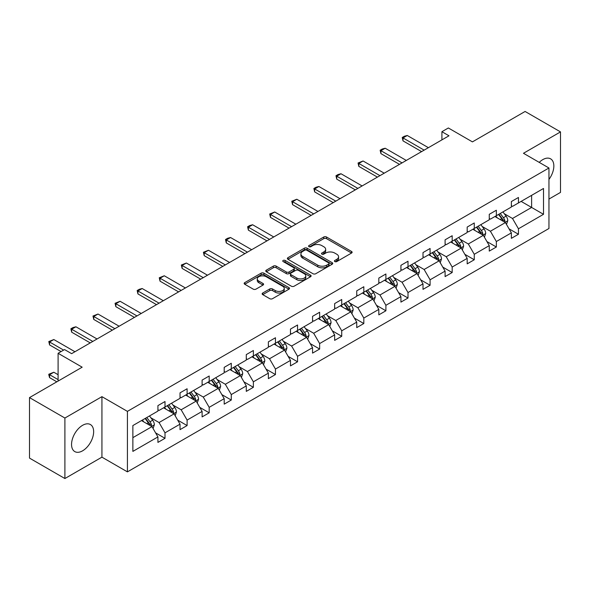 <?xml version="1.0" encoding="UTF-8"?>
<svg xmlns="http://www.w3.org/2000/svg" width="590" height="590" viewBox="0 0 590 590"><rect width="100%" height="100%" fill="white"/><g stroke="black" fill="none" stroke-linecap="round" stroke-linejoin="round"><path stroke-width="0.89" d="M334.832 261.584A1.379 0.797 0 0 0 336.772 261.584L351.544 253.058A1.969 1.136 0 0 0 352.119 252.262A1.969 1.136 0 0 0 351.544 251.458L326.528 237.01A1.969 1.136 0 0 0 323.748 237.01L308.976 245.536A1.379 0.797 0 0 0 308.577 246.096A1.379 0.797 0 0 0 308.976 246.664A1.379 0.797 0 0 0 310.923 246.664L312.833 245.558A6.291 3.629 0 0 1 321.727 245.558L323.814 246.76A6.291 3.629 0 0 1 325.658 249.327A6.291 3.629 0 0 1 323.814 251.901L321.904 252.999A1.379 0.797 0 0 0 321.498 253.56A1.379 0.797 0 0 0 321.904 254.12A1.379 0.797 0 0 0 323.851 254.12L325.761 253.022A6.291 3.629 0 0 1 334.655 253.022L336.743 254.224A6.291 3.629 0 0 1 338.586 256.79A6.291 3.629 0 0 1 336.743 259.357L334.832 260.463A1.379 0.797 0 0 0 334.427 261.023A1.379 0.797 0 0 0 334.832 261.584L334.832 260.463M82.6 450.819A15.62 9.02 120 0 0 92.807 437.057A15.62 9.02 120 0 0 90.41 424.542A15.62 9.02 120 0 0 82.6 425.309A15.62 9.02 120 0 0 72.393 439.078A15.62 9.02 120 0 0 74.79 451.593A15.62 9.02 120 0 0 82.6 450.819M548.958 179.404A15.62 9.02 120 0 0 550.61 158.843A15.62 9.02 120 0 0 542.8 159.617A15.62 9.02 120 0 0 539.223 162.375M548.958 199.066L560.5 192.399L560.5 131.902L525.1 111.466L472.428 141.88L448.356 127.978L441.91 131.703L441.91 139.874M64.9 478.534L101.93 457.154L101.93 396.657L64.9 418.037L64.9 478.534L29.5 458.098L29.5 397.601L82.172 367.187L58.1 353.292L58.1 381.081M64.9 418.037L29.5 397.601M262.727 293.024A1.969 1.136 0 0 0 262.152 293.827A1.969 1.136 0 0 0 262.727 294.631L269.748 298.68A1.969 1.136 0 0 0 272.528 298.68L288.93 289.211A1.969 1.136 0 0 0 289.506 288.407A1.969 1.136 0 0 0 288.93 287.603L263.907 273.163A1.969 1.136 0 0 0 261.127 273.163L244.732 282.632A1.969 1.136 0 0 0 244.157 283.436A1.969 1.136 0 0 0 244.732 284.233L253.206 289.13A1.969 1.136 0 0 0 255.986 289.13L263.007 285.081A1.969 1.136 0 0 0 263.582 284.277A1.969 1.136 0 0 0 263.007 283.473L258.804 281.046A5.258 3.039 0 0 1 257.262 278.9A5.258 3.039 0 0 1 260.507 276.098A5.258 3.039 0 0 1 266.238 276.754L282.706 286.261A5.258 3.039 0 0 1 284.247 288.407A5.258 3.039 0 0 1 281.002 291.217A5.258 3.039 0 0 1 275.272 290.553L272.528 288.967A1.969 1.136 0 0 0 269.748 288.967L262.727 293.024L262.727 294.631M58.1 353.292L64.546 349.568L71.626 353.653L448.99 135.788L441.91 131.703M101.93 396.657L127.418 411.37L548.958 167.995L548.958 228.492L127.418 471.867L127.418 411.37M560.5 131.902L523.47 153.282L548.958 167.995M312.973 273.723A1.969 1.136 0 0 0 315.753 273.723L332.155 264.254A1.969 1.136 0 0 0 332.731 263.45A1.969 1.136 0 0 0 332.155 262.653L307.139 248.206A1.969 1.136 0 0 0 304.359 248.206L287.957 257.675A1.969 1.136 0 0 0 287.382 258.479A1.969 1.136 0 0 0 287.957 259.283L312.973 273.723M283.709 261.886A1.379 0.797 0 0 1 285.103 262.078L310.517 276.747L294.137 286.202A1.969 1.136 0 0 1 291.357 286.202L266.341 271.761L266.341 270.154A1.969 1.136 0 0 0 265.766 270.957A1.969 1.136 0 0 0 266.341 271.761M266.341 270.154L273.362 266.097A1.969 1.136 0 0 1 276.142 266.097L286.29 271.961A1.969 1.136 0 0 0 289.07 271.961L293.724 269.269A1.969 1.136 0 0 0 294.299 268.465A1.969 1.136 0 0 0 293.724 267.668L283.163 261.569A1.379 0.797 0 0 1 282.757 261.009A1.379 0.797 0 0 1 283.606 260.271A1.379 0.797 0 0 1 285.103 260.441L310.539 275.132A1.969 1.136 0 0 1 311.114 275.928A1.969 1.136 0 0 1 310.539 276.732L310.539 275.132M132.868 425.56L157.928 411.09L157.928 405.61L165.008 401.525L165.008 406.997L180.024 398.331L180.024 392.859L187.104 388.766L187.104 394.245L202.112 385.58L202.112 380.1L209.192 376.014L209.192 381.494L224.2 372.828L224.2 367.349L231.28 363.263L231.28 368.743L246.288 360.077L246.288 354.597L253.368 350.512L253.368 355.984L268.376 347.318L268.376 341.846L275.456 337.753L275.456 343.233L290.472 334.567L290.472 329.087L297.552 325.002L297.552 330.481L312.56 321.816L312.56 316.336L319.64 312.25L319.64 317.73L334.648 309.064L334.648 303.584L341.728 299.499L341.728 304.971L356.736 296.305L356.736 290.833L363.816 286.74L363.816 292.22L378.824 283.554L378.824 278.074L385.904 273.989L385.904 279.468L400.92 270.803L400.92 265.323L408 261.237L408 266.717L423.008 258.051L423.008 252.572L430.088 248.486L430.088 253.958L445.096 245.293L445.096 239.82L452.176 235.727L452.176 241.207L467.184 232.541L467.184 227.062L474.264 222.976L474.264 228.455L489.272 219.79L489.272 214.31L496.352 210.224L496.352 215.704L511.368 207.031L511.368 201.559L518.448 197.473L518.448 202.945L543.508 188.476L543.508 214.31L518.448 228.78L518.448 234.26L511.368 238.345L511.368 232.866L496.352 241.531L496.352 247.011L489.272 251.097L489.272 245.624L474.264 254.29L474.264 259.762L467.184 263.855L467.184 258.376L452.176 267.041L452.176 272.521L445.096 276.607L445.096 271.127L430.088 279.793L430.088 285.272L423.008 289.358L423.008 283.879L408 292.544L408 298.024L400.92 302.11L400.92 296.637L385.904 305.303L385.904 310.775L378.824 314.868L378.824 309.389L363.816 318.054L363.816 323.534L356.736 327.62L356.736 322.14L341.728 330.806L341.728 336.285L334.648 340.371L334.648 334.899L319.64 343.564L319.64 349.037L312.56 353.122L312.56 347.65L297.552 356.316L297.552 361.788L290.472 365.881L290.472 360.401L275.456 369.067L275.456 374.547L268.376 378.632L268.376 373.153L253.368 381.819L253.368 387.298L246.288 391.384L246.288 385.912L231.28 394.577L231.28 400.05L224.2 404.143L224.2 398.663L209.192 407.329L209.192 412.808L202.112 416.894L202.112 411.414L187.104 420.08L187.104 425.56L180.024 429.645L180.024 424.166L165.008 432.831L165.008 438.311L157.928 442.397L157.928 436.925L132.868 451.394L132.868 425.56M163.592 407.815L174.072 413.87L159.064 422.536L150.87 417.801M159.064 422.536L165.008 432.831M174.072 413.87L180.024 424.166M157.928 409.777L159.064 410.434L165.008 406.997M185.688 395.064L196.16 401.112L181.152 409.777L172.959 405.05M181.152 409.777L187.104 420.08M196.16 401.112L202.112 411.414M180.024 397.026L181.152 397.682L187.104 394.245M207.776 382.313L218.256 388.36L203.24 397.026L195.047 392.298M203.24 397.026L209.192 407.329M218.256 388.36L224.2 398.663M202.112 384.274L203.24 384.931L209.192 381.494M229.864 369.561L240.344 375.609L225.336 384.274L217.135 379.54M225.336 384.274L231.28 394.577M240.344 375.609L246.288 385.912M224.2 371.523L225.336 372.172L231.28 368.743M251.952 356.803L262.432 362.857L247.424 371.523L239.23 366.788M247.424 371.523L253.368 381.819M262.432 362.857L268.376 373.153M246.288 358.764L247.424 359.421L253.368 355.984M274.04 344.051L284.52 350.099L269.512 358.764L261.318 354.037M269.512 358.764L275.456 369.067M284.52 350.099L290.472 360.401M268.376 346.013L269.512 346.669L275.456 343.233M296.136 331.3L306.608 337.347L291.6 346.013L283.406 341.278M291.6 346.013L297.552 356.316M306.608 337.347L312.56 347.65M290.472 333.262L291.6 333.911L297.552 330.481M318.224 318.541L328.704 324.596L313.688 333.262L305.495 328.527M313.688 333.262L319.64 343.564M328.704 324.596L334.648 334.899M312.56 320.51L313.688 321.159L319.64 317.73M340.312 305.79L350.792 311.844L335.784 320.51L327.583 315.775M335.784 320.51L341.728 330.806M350.792 311.844L356.736 322.14M334.648 307.751L335.784 308.408L341.728 304.971M362.4 293.038L372.88 299.086L357.872 307.751L349.678 303.024M357.872 307.751L363.816 318.054M372.88 299.086L378.824 309.389M356.736 295L357.872 295.656L363.816 292.22M384.488 280.287L394.968 286.334L379.96 295L371.766 290.265M379.96 295L385.904 305.303M394.968 286.334L400.92 296.637M378.824 282.249L379.96 282.898L385.904 279.468M406.584 267.528L417.056 273.583L402.048 282.249L393.854 277.514M402.048 282.249L408 292.544M417.056 273.583L423.008 283.879M400.92 269.49L402.048 270.146L408 266.717M428.672 254.777L439.152 260.824L424.136 269.49L415.943 264.762M424.136 269.49L430.088 279.793M439.152 260.824L445.096 271.127M423.008 256.739L424.136 257.395L430.088 253.958M450.76 242.025L461.24 248.073L446.232 256.739L438.031 252.011M446.232 256.739L452.176 267.041M461.24 248.073L467.184 258.376M445.096 243.987L446.232 244.644L452.176 241.207M472.848 229.274L483.328 235.322L468.32 243.987L460.126 239.252M468.32 243.987L474.264 254.29M483.328 235.322L489.272 245.624M467.184 231.236L468.32 231.885L474.264 228.455M494.936 216.515L505.416 222.57L490.408 231.236L482.214 226.501M490.408 231.236L496.352 241.531M505.416 222.57L511.368 232.866M489.272 218.477L490.408 219.133L496.352 215.704M521.132 201.397L531.612 207.444L512.496 218.477L504.303 213.75M512.496 218.477L518.448 228.78M543.508 214.31L531.612 207.444L531.612 195.342L543.508 188.476M101.93 457.154L127.418 471.867M511.368 205.726L512.496 206.382L518.448 202.945M132.868 437.655L151.984 426.622L141.504 420.574M151.984 426.622L157.928 436.925M509.03 228.824L518.448 234.26M486.942 241.576L496.352 247.011M464.846 254.327L474.264 259.762M442.758 267.086L452.176 272.521M420.67 279.837L430.088 285.272M398.582 292.588L408 298.024M376.494 305.34L385.904 310.775M354.398 318.099L363.816 323.534M332.31 330.85L341.728 336.285M310.222 343.601L319.64 349.037M288.134 356.353L297.552 361.788M266.046 369.111L275.456 374.547M243.95 381.863L253.368 387.298M221.862 394.614L231.28 400.05M199.774 407.366L209.192 412.808M177.686 420.124L187.104 425.56M155.598 432.876L165.008 438.311M335.378 261.783L336.743 260.994A6.291 3.629 0 0 0 338.586 258.427L338.586 256.79M325.658 249.327L325.658 250.964A6.291 3.629 0 0 1 323.814 253.53L322.45 254.32M351.544 251.458L351.544 253.058L326.528 238.648A1.969 1.136 0 0 0 323.748 238.648L309.529 246.856M332.126 264.268L307.139 249.843A1.969 1.136 0 0 0 304.359 249.843L287.979 259.298M328.682 264.018A1.379 0.797 0 0 0 329.08 263.45A1.379 0.797 0 0 0 328.682 262.889L306.719 250.212A1.379 0.797 0 0 0 304.772 250.212L302.759 251.377A6.291 3.629 0 0 0 300.915 253.943A6.291 3.629 0 0 0 302.759 256.51L317.767 265.175A6.291 3.629 0 0 0 326.661 265.175L328.682 264.018L328.682 265.647A1.379 0.797 0 0 0 329.08 265.087L329.08 263.45M300.915 253.943L300.915 255.581A6.291 3.629 0 0 0 302.759 258.147L302.759 256.51M328.682 265.647L326.661 266.813A6.291 3.629 0 0 1 317.767 266.813L302.759 258.147M266.37 271.776L273.362 267.735L273.362 266.097M294.299 268.465L294.299 270.102A1.969 1.136 0 0 1 293.724 270.906L289.07 273.59A1.969 1.136 0 0 1 286.29 273.59L276.142 267.735A1.969 1.136 0 0 0 273.362 267.735M296.814 278.038A5.258 3.039 0 0 0 302.545 278.694A5.258 3.039 0 0 0 305.79 275.891A5.258 3.039 0 0 0 304.248 273.745L298.452 270.397A1.969 1.136 0 0 0 295.671 270.397L291.01 273.082A1.969 1.136 0 0 0 290.435 273.885A1.969 1.136 0 0 0 291.01 274.689L296.814 278.038L296.814 279.675A5.258 3.039 0 0 0 302.545 280.331A5.258 3.039 0 0 0 305.79 277.529L305.79 275.891M290.435 273.885L290.435 275.523A1.969 1.136 0 0 0 291.01 276.319L291.01 274.689M296.814 279.675L291.01 276.319M284.247 288.407L284.247 290.044A5.258 3.039 0 0 1 281.002 292.846A5.258 3.039 0 0 1 275.272 292.19L272.528 290.605A1.969 1.136 0 0 0 269.748 290.605L262.757 294.646M257.262 278.9L257.262 280.538A5.258 3.039 0 0 0 258.804 282.684L258.804 281.046M263.007 283.473L263.007 285.081L258.804 282.684M288.93 287.603L288.93 289.211L263.907 274.8A1.969 1.136 0 0 0 261.127 274.8L244.754 284.255M506.493 224.429L507.798 220.667A5.31 3.061 -120 0 0 506.102 216.154L502.923 211.906M497.223 217.835L495.843 215.999M504.634 222.113L504.929 220.896A5.31 3.061 -120 0 0 503.41 217.703L500.231 213.462M498.904 214.229L502.4 218.897A2.707 1.564 60 0 1 502.894 219.723L504.929 220.896M498.535 214.443L501.714 218.684A5.31 3.061 60 0 1 503.034 221.191M424.136 150.133L403.014 137.935L403.014 140.877L402.233 137.485L404.356 136.261L407.262 135.486L428.384 147.684M421.592 151.608L403.014 140.877M407.262 135.486L403.014 137.935L402.233 137.485M484.405 237.187L485.703 233.426A5.31 3.061 -120 0 0 484.014 228.905L480.835 224.665M475.134 230.587L473.755 228.75M482.546 234.872L482.841 233.647A5.31 3.061 -120 0 0 481.322 230.461L478.143 226.213M476.816 226.98L480.312 231.656A2.707 1.564 60 0 1 480.806 232.475L482.841 233.647M476.447 227.194L479.626 231.442A5.31 3.061 60 0 1 480.946 233.942M462.317 249.939L463.615 246.178A5.31 3.061 -120 0 0 461.926 241.657L458.747 237.416M453.046 243.345L451.667 241.502M460.458 247.623L460.753 246.406A5.31 3.061 -120 0 0 459.234 243.213L456.055 238.965M454.728 239.739L458.224 244.407A2.707 1.564 60 0 1 458.718 245.226L460.753 246.406M454.352 239.946L457.53 244.194A5.31 3.061 60 0 1 458.858 246.701M402.048 162.892L380.926 150.693L380.926 153.636L380.144 150.244L382.268 149.012L385.174 148.238L406.296 160.436M399.504 164.359L380.926 153.636M385.174 148.238L380.926 150.693L380.144 150.244M379.96 175.643L358.831 163.445L358.831 166.387L358.056 162.995L363.079 160.989L384.208 173.187M377.408 177.111L358.831 166.387M363.079 160.989L358.831 163.445L358.056 162.995M440.228 262.69L441.526 258.929A5.31 3.061 -120 0 0 439.83 254.415L436.652 250.167M430.951 256.097L429.572 254.253M438.363 260.374L438.665 259.157A5.31 3.061 -120 0 0 437.146 255.964L433.967 251.724M432.632 252.491L436.135 257.159A2.707 1.564 60 0 1 436.622 257.978L438.665 259.157M432.264 252.704L435.442 256.945A5.31 3.061 60 0 1 436.77 259.453M357.872 188.394L336.743 176.196L336.743 179.139L335.968 175.746L338.092 174.522L340.991 173.748L362.12 185.946M355.32 189.869L336.743 179.139M340.991 173.748L336.743 176.196L335.968 175.746M418.133 275.442L419.438 271.688A5.31 3.061 -120 0 0 417.742 267.167L414.564 262.919M408.863 268.848L407.483 267.012M416.275 273.126L416.57 271.909A5.31 3.061 -120 0 0 415.05 268.716L411.872 264.475M410.544 265.242L414.047 269.91A2.707 1.564 60 0 1 414.534 270.736L416.57 271.909M410.175 265.456L413.354 269.696A5.31 3.061 60 0 1 414.674 272.204M335.784 201.146L314.654 188.947L314.654 191.898L313.873 188.505L315.997 187.273L318.902 186.499L340.032 198.697M333.232 202.621L314.654 191.898M318.902 186.499L314.654 188.947L313.873 188.505M396.045 288.2L397.35 284.439A5.31 3.061 -120 0 0 395.654 279.918L392.475 275.678M386.775 281.6L385.395 279.763M394.186 285.885L394.481 284.66A5.31 3.061 -120 0 0 392.962 281.474L389.784 277.226M388.456 277.993L391.952 282.669A2.707 1.564 60 0 1 392.446 283.488L394.481 284.66M388.087 278.207L391.266 282.455A5.31 3.061 60 0 1 392.586 284.955M313.688 213.905L292.566 201.706L292.566 204.649L291.784 201.256L296.814 199.25L317.936 211.449M311.144 215.372L292.566 204.649M296.814 199.25L292.566 201.706L291.784 201.256M373.957 300.952L375.255 297.19A5.31 3.061 -120 0 0 373.566 292.669L370.387 288.429M364.686 294.358L363.307 292.515M372.098 298.636L372.393 297.419A5.31 3.061 -120 0 0 370.874 294.226L367.695 289.985M366.368 290.752L369.864 295.42A2.707 1.564 60 0 1 370.358 296.239L372.393 297.419M365.999 290.966L369.178 295.207A5.31 3.061 60 0 1 370.498 297.714M291.6 226.656L270.478 214.458L270.478 217.4L269.696 214.008L274.726 212.002L295.848 224.2M289.056 228.124L270.478 217.4M274.726 212.002L270.478 214.458L269.696 214.008M351.869 313.703L353.167 309.942A5.31 3.061 -120 0 0 351.478 305.428L348.299 301.18M342.598 307.11L341.219 305.266M350.01 311.387L350.305 310.17A5.31 3.061 -120 0 0 348.786 306.977L345.607 302.736M344.28 303.503L347.776 308.172A2.707 1.564 60 0 1 348.27 308.99L350.305 310.17M343.904 303.717L347.082 307.958A5.31 3.061 60 0 1 348.41 310.465M269.512 239.407L248.383 227.209L248.383 230.152L247.608 226.759L249.732 225.535L252.631 224.761L273.76 236.959M266.96 240.882L248.383 230.152M252.631 224.761L248.383 227.209L247.608 226.759M329.781 326.462L331.079 322.701A5.31 3.061 -120 0 0 329.382 318.18L326.204 313.932M320.503 319.861L319.124 318.025M327.915 324.139L328.217 322.922A5.31 3.061 -120 0 0 326.698 319.728L323.519 315.488M322.184 316.255L325.687 320.923A2.707 1.564 60 0 1 326.174 321.749L328.217 322.922M321.816 316.469L324.994 320.709A5.31 3.061 60 0 1 326.322 323.217M247.424 252.159L226.294 239.968L226.294 242.91L225.52 239.518L227.644 238.286L230.543 237.512L251.672 249.71M244.872 253.634L226.294 242.91M230.543 237.512L226.294 239.968L225.52 239.518M307.685 339.213L308.99 335.452A5.31 3.061 -120 0 0 307.294 330.931L304.116 326.69M298.415 332.613L297.036 330.776M305.827 336.897L306.122 335.681A5.31 3.061 -120 0 0 304.602 332.487L301.424 328.239M300.096 329.006L303.599 333.682A2.707 1.564 60 0 1 304.086 334.501L306.122 335.681M299.727 329.22L302.906 333.468A5.31 3.061 60 0 1 304.226 335.976M225.336 264.917L204.206 252.719L204.206 255.662L203.425 252.269L208.454 250.263L229.584 262.462M222.784 266.385L204.206 255.662M208.454 250.263L204.206 252.719L203.425 252.269M285.597 351.965L286.902 348.203A5.31 3.061 -120 0 0 285.206 343.682L282.027 339.442M276.327 345.371L274.947 343.528M283.738 349.649L284.033 348.432A5.31 3.061 -120 0 0 282.514 345.239L279.336 340.998M278.008 341.765L281.504 346.433A2.707 1.564 60 0 1 281.998 347.252L284.033 348.432M277.639 341.979L280.818 346.219A5.31 3.061 60 0 1 282.138 348.727M203.24 277.669L182.118 265.471L182.118 268.413L181.337 265.021L186.366 263.022L207.488 275.213M200.696 279.136L182.118 268.413M186.366 263.022L182.118 265.471L181.337 265.021M263.509 364.716L264.807 360.955A5.31 3.061 -120 0 0 263.118 356.441L259.939 352.193M254.238 358.123L252.859 356.279M261.65 362.4L261.945 361.183A5.31 3.061 -120 0 0 260.426 357.99L257.247 353.749M255.92 354.516L259.416 359.185A2.707 1.564 60 0 1 259.91 360.011L261.945 361.183M255.551 354.73L258.73 358.971A5.31 3.061 60 0 1 260.05 361.478M181.152 290.42L160.03 278.222L160.03 281.165L159.248 277.772L164.278 275.773L185.4 287.972M178.608 291.895L160.03 281.165M164.278 275.773L160.03 278.222L159.248 277.772M241.421 377.475L242.719 373.713A5.31 3.061 -120 0 0 241.03 369.193L237.851 364.945M232.15 370.874L230.771 369.038M239.562 375.159L239.857 373.935A5.31 3.061 -120 0 0 238.338 370.749L235.159 366.501M233.832 367.268L237.328 371.936A2.707 1.564 60 0 1 237.822 372.762L239.857 373.935M233.456 367.481L236.634 371.73A5.31 3.061 60 0 1 237.962 374.23M159.064 303.171L137.935 290.981L137.935 293.923L137.16 290.531L139.284 289.299L142.183 288.525L163.312 300.723M156.512 304.647L137.935 293.923M142.183 288.525L137.935 290.981L137.16 290.531M219.333 390.226L220.631 386.465A5.31 3.061 -120 0 0 218.934 381.944L215.756 377.703M210.055 383.633L208.676 381.789M217.467 387.91L217.769 386.693A5.31 3.061 -120 0 0 216.25 383.5L213.071 379.252M211.736 380.019L215.239 384.695A2.707 1.564 60 0 1 215.726 385.513L217.769 386.693M211.368 380.233L214.546 384.481A5.31 3.061 60 0 1 215.874 386.988M136.976 315.93L115.847 303.732L115.847 306.675L115.072 303.282L120.095 301.276L141.224 313.474M134.424 317.398L115.847 306.675M120.095 301.276L115.847 303.732L115.072 303.282M197.237 402.977L198.542 399.216A5.31 3.061 -120 0 0 196.846 394.695L193.668 390.455M187.967 396.384L186.588 394.54M195.379 400.662L195.674 399.445A5.31 3.061 -120 0 0 194.154 396.251L190.976 392.011M189.648 392.778L193.151 397.446A2.707 1.564 60 0 1 193.638 398.265L195.674 399.445M189.279 392.992L192.458 397.232A5.31 3.061 60 0 1 193.778 399.74M114.888 328.682L93.758 316.483L93.758 319.426L92.977 316.034L98.006 314.035L119.136 326.226M112.336 330.157L93.758 319.426M98.006 314.035L93.758 316.483L92.977 316.034M175.149 415.729L176.454 411.968A5.31 3.061 -120 0 0 174.758 407.454L171.579 403.206M165.879 409.136L164.499 407.299M173.29 413.413L173.585 412.196A5.31 3.061 -120 0 0 172.066 409.003L168.888 404.762M167.56 405.529L171.056 410.198A2.707 1.564 60 0 1 171.55 411.024L173.585 412.196M167.191 405.743L170.37 409.984A5.31 3.061 60 0 1 171.69 412.491M92.792 341.433L71.67 329.235L71.67 332.177L70.889 328.785L73.013 327.561L75.918 326.786L97.04 338.985M90.248 342.908L71.67 332.177M75.918 326.786L71.67 329.235L70.889 328.785M153.061 428.488L154.359 424.726A5.31 3.061 -120 0 0 152.67 420.205L149.491 415.965M143.79 421.887L142.411 420.05M151.202 426.172L151.497 424.948A5.31 3.061 -120 0 0 149.978 421.762L146.799 417.514M145.472 418.281L148.968 422.956A2.707 1.564 60 0 1 149.462 423.775L151.497 424.948M145.103 418.494L148.282 422.742A5.31 3.061 60 0 1 149.602 425.243M58.1 374.709L53.83 372.238L49.582 374.694L58.1 379.613M49.582 377.637L48.8 374.731L48.8 374.244L49.582 374.694L49.582 377.637L56.832 381.819M48.8 374.244L53.83 372.238M63.624 350.099L49.582 341.994L49.582 344.936L48.8 341.544L53.83 339.538L74.952 351.736M61.08 351.574L49.582 344.936M53.83 339.538L49.582 341.994L48.8 341.544M336.743 260.994L336.743 259.357M321.904 254.12L321.904 252.999M323.814 253.53L323.814 251.901M308.976 246.664L308.976 245.536M323.748 238.648L323.748 237.01M326.528 238.648L326.528 237.01M287.957 259.283L287.957 257.675M304.359 249.843L304.359 248.206M307.139 249.843L307.139 248.206M332.155 264.254L332.155 262.653M317.767 266.813L317.767 265.175M326.661 266.813L326.661 265.175M276.142 267.735L276.142 266.097M286.29 273.59L286.29 271.961M289.07 273.59L289.07 271.961M293.724 270.906L293.724 269.269M285.103 262.078L285.103 260.441M269.748 290.605L269.748 288.967M272.528 290.605L272.528 288.967M275.272 292.19L275.272 290.553M244.732 284.233L244.732 282.632M261.127 274.8L261.127 273.163M263.907 274.8L263.907 273.163M505.033 222.349L507.761 220.771M503.41 217.703L506.102 216.154M500.202 219.561L501.714 218.684M482.945 235.1L485.673 233.529M481.322 230.461L484.014 228.905M478.114 232.312L479.626 231.442M460.856 247.852L463.585 246.281M459.234 243.213L461.926 241.657M456.026 245.064L457.53 244.194M438.768 260.61L441.49 259.032M437.146 255.964L439.83 254.415M433.938 257.815L435.442 256.945M416.68 273.362L419.401 271.784M415.05 268.716L417.742 267.167M411.842 270.574L413.354 269.696M394.585 286.113L397.313 284.542M392.962 281.474L395.654 279.918M389.754 283.325L391.266 282.455M372.497 298.865L375.225 297.294M370.874 294.226L373.566 292.669M367.666 296.077L369.178 295.207M350.408 311.623L353.137 310.045M348.786 306.977L351.478 305.428M345.578 308.828L347.082 307.958M328.32 324.375L331.042 322.796M326.698 319.728L329.382 318.18M323.49 321.587L324.994 320.709M306.232 337.126L308.954 335.555M304.602 332.487L307.294 330.931M301.394 334.338L302.906 333.468M284.137 349.877L286.865 348.307M282.514 345.239L285.206 343.682M279.306 347.09L280.818 346.219M262.048 362.636L264.777 361.058M260.426 357.99L263.118 356.441M257.218 359.841L258.73 358.971M239.96 375.388L242.689 373.817M238.338 370.749L241.03 369.193M235.13 372.6L236.634 371.73M217.872 388.139L220.594 386.568M216.25 383.5L218.934 381.944M213.042 385.351L214.546 384.481M195.784 400.89L198.506 399.319M194.154 396.251L196.846 394.695M190.946 398.102L192.458 397.232M173.689 413.649L176.417 412.071M172.066 409.003L174.758 407.454M168.858 410.854L170.37 409.984M151.601 426.4L154.329 424.829M149.978 421.762L152.67 420.205M146.77 423.613L148.282 422.742"/></g></svg>
